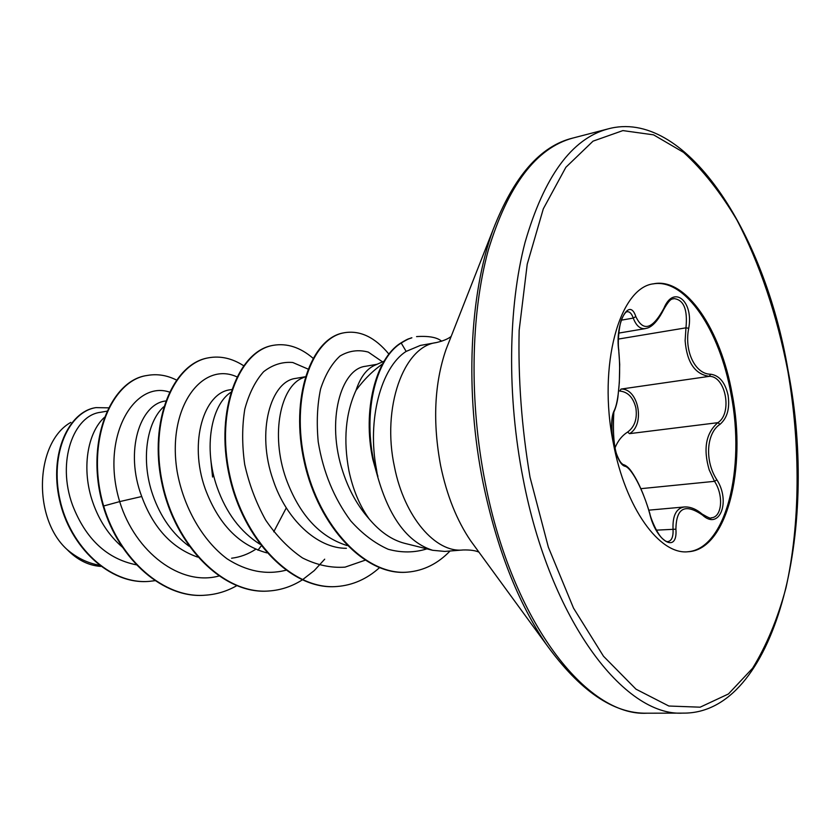 <?xml version="1.0" encoding="UTF-8"?>
<svg xmlns="http://www.w3.org/2000/svg" width="840" height="840" viewBox="0 0 840 840"><rect width="100%" height="100%" fill="white"/><g stroke="black" fill="none" stroke-linecap="round" stroke-linejoin="round"><path stroke-width="1.26" d="M649.667 513.461C643.283 490.119 631.008 466.736 624.635 466.2C620.277 464.699 616.497 456.74 613.295 442.323C610.9 427.487 611.163 416.987 614.072 410.834C618.765 402.497 621.012 372.929 618.744 350.627C614.744 323.957 629.181 296.048 635.817 316.554C643.146 332.062 652.491 329.364 663.841 308.427C673.617 284.204 693.84 301.245 688.726 328.272C684.033 351.362 695.341 374.356 710.745 374.231C719.408 375.491 725.183 382.505 728.081 395.252C729.96 408.356 727.272 418.036 720.027 424.305C706.272 433.146 704.55 461.171 716.898 479.829C730.937 501.68 719.492 530.933 702.471 515.067C685.094 503.139 676.242 507.843 675.906 529.179C677.901 554.19 656.145 541.832 649.667 513.461L649.845 513.587C650.611 518.395 657.363 534.366 662.592 538.734C665.091 540.971 666.855 541.926 667.905 541.579L667.905 541.579C671.759 540.876 673.46 536.624 673.029 528.812C672.557 515.476 676.347 508.19 684.38 506.961L648.879 510.153M702.471 515.067L702.135 514.069C708.383 517.734 711.396 518.973 711.197 517.797C722.001 517.545 723.965 495.59 714.514 481.331L709.223 469.949C703.017 448.822 705.894 433.072 717.853 422.678C732.659 413.522 725.75 375.827 709.264 376.352C694.943 374.262 686.9 362.376 685.125 340.704L685.965 327.831C687.771 309.404 683.718 299.659 673.806 298.578L673.806 298.578C672.735 299.806 671.391 296.037 663.936 309.089L663.841 308.427M614.975 447.983C617.768 440.969 621.978 435.656 627.627 432.065C634.63 426.867 637.392 418.856 635.901 408.03C633.328 397.541 627.963 391.881 619.794 391.052L621.023 389.078C638.505 388.175 645.456 424.725 629.528 433.65L717.853 422.678L720.027 424.305M653.069 283.909C685.23 277.945 719.891 330.477 731.062 394.328C745.637 468.468 725.907 549.234 687.572 551.775M613.305 443.016C597.566 365.484 619.521 287.395 653.646 283.794C685.923 277.127 720.951 329.889 732.186 394.181C746.855 468.762 726.8 549.969 688.159 551.733C659.704 555.198 625.307 508.127 613.305 443.016M377.58 476.375L376.446 469.193C366.923 420.21 380.961 367.374 406.151 351.414L420.305 345.44L436.349 342.573C403.651 346.416 381.476 407.6 394.495 466.988C404.292 516.999 435.687 553.192 463.071 549.969L444.78 551.418L432.695 550.305C407.673 542.336 389.298 517.682 377.58 476.375L372.813 459.344C362.313 410.781 375.491 358.774 400.565 343.161C409.416 337.796 408.356 339.192 411.243 337.901L411.884 337.774C408.996 339.077 410.056 337.68 401.205 343.035L400.565 343.161M377.024 364.287L365.536 366.282C340.841 368.876 325.805 420.935 342.878 471.765C348.915 490.266 357.683 506.006 369.191 518.973C359.751 505.858 353.02 489.878 348.978 471.019C343.182 440.244 345.513 413.364 356.003 390.369C364.067 379.376 373.233 370.335 383.492 363.269M369.191 518.973C380.058 531.856 391.818 539.952 404.471 543.28L432.695 550.305M104.549 417.26C87.549 432.401 81.081 469.014 92.862 502.519C99.236 520.789 109.137 535.721 122.556 547.302M107.079 411.159L100.286 412.335C73.763 415.538 56.469 461.244 72.492 505.029C85.68 539.059 107.027 558.999 136.531 564.858M165.575 400.995L165.386 401.026C140.217 403.967 124.32 450.912 141.729 496.514C153.279 527.909 171.916 548.1 197.631 557.088M163.643 406.833C146.79 422.048 140.553 460.152 152.859 495.138C160.545 516.999 172.599 534.009 189 546.168M231.599 558.222C240.188 557.162 248.22 554.179 255.685 549.287M273.745 531.815L286.293 507.875M231.588 389.54L230.024 389.812C204.414 392.721 188.339 441.546 205.17 488.712C218.253 523.835 238.833 545.223 266.921 552.899M230.664 392.438C211.407 405.048 203.112 447.657 217.098 487.242C226.222 512.936 240.471 531.899 259.833 544.152M347.099 545.549C319.641 536.928 299.292 514.668 286.052 478.758C270.144 433.913 280.885 386.579 302.4 378.031L305.225 376.761L295.733 378.399C270.931 381.066 255.822 431.508 273.231 480.333C286.146 519.215 317.09 548.53 346.406 548.3M384.111 361.179L374.556 365.369C366.503 369.033 360.318 377.37 356.003 390.369M100.769 566.401C88.484 565.572 77.196 559.881 66.895 549.35C32.182 517.87 35.248 442.207 70.844 422.373M66.895 549.35C76.188 557.351 86.31 562.496 97.24 564.805L99.173 565.194M141.729 496.514L119.679 501.606C99.981 436.947 134.327 380.268 169.334 392.038M218.726 576.051C180.621 586.394 135.198 552.395 119.679 501.606L103.645 505.995C84.892 442.155 111.248 380.153 147.284 375.449C157.164 373.685 166.856 375.197 176.379 379.985M155.106 580.661L149.363 581.364C110.061 584.84 70.056 546.483 59.965 499.748C49.465 452.949 69.468 411.611 95.949 407.62L108.686 407.841M103.142 506.058C119.07 560.207 164.126 599.057 205.202 595.192L205.706 595.161C164.64 599.025 119.585 560.165 103.645 505.995L103.142 506.058C84.399 442.239 110.754 380.247 146.8 375.532L147.042 375.491M149.121 581.375L148.88 581.396C109.578 584.871 69.573 546.536 59.493 499.8C48.993 453.022 69.006 411.684 95.498 407.694L95.718 407.663M210.798 459.396L212.572 477.046M257.943 550.2L261.188 545.937M236.817 376.814C202.198 360.885 166.646 407.463 177.146 471.503C183.466 506.909 202.262 540.309 227.126 558.852C246.656 571.357 266.207 575.169 285.779 570.276M307.902 369.012L292.772 362.502C282.397 361.631 272.695 364.686 263.644 371.69C255.381 380.909 249.102 393.372 244.818 409.07C242.004 426.206 241.952 444.644 244.681 464.384C249.081 484.155 256.064 502.698 265.629 520.023C276.444 535.92 288.74 548.562 302.505 557.949C316.691 565.058 330.876 568.124 345.051 567.137L364.98 560.259M382.536 361.872L368.308 352.107C358.376 349.419 348.947 350.721 340.011 356.024C331.758 363.615 325.28 374.619 320.576 389.046C317.226 405.069 316.439 422.688 318.224 441.903C323.159 471.975 334.005 498.32 350.753 520.916C362.407 533.914 374.903 543.365 388.217 549.276C401.594 552.93 414.477 552.783 426.878 548.867M205.706 595.161C216.667 594.384 226.978 591.234 236.67 585.732M243.516 365.652C232.103 358.302 220.447 355.688 208.572 357.798C173.733 363.573 148.995 420.641 162.446 483.284C175.434 545.958 224.102 594.846 269.125 590.972C280.928 590.121 291.953 586.446 302.201 579.947M302.484 579.758L314.233 570.623L324.702 559.188M312.963 358.176C300.206 347.288 286.965 343.004 273.252 345.324C239.285 350.879 215.513 409.668 229.646 474.6C243.316 539.585 292.215 590.394 336.987 586.499C352.727 585.27 366.891 579.012 379.459 567.714M388.941 354.144C374.966 337.229 360.077 330.099 344.253 332.745C311.661 338.09 290.272 397.772 304.983 462.263C319.274 526.859 366.104 576.02 407.694 572.114C423.738 570.727 437.861 563.682 450.051 550.998M441.641 341.229C437.178 337.355 428.82 335.811 416.556 336.599M208.309 357.851L208.047 357.903C173.208 363.668 148.459 420.735 161.91 483.346C174.888 546.01 223.555 594.877 268.579 591.014L268.853 590.993M272.979 345.387L272.695 345.44C238.718 350.994 214.935 409.763 229.058 474.684C242.728 539.637 291.627 590.425 336.399 586.53L336.693 586.52M343.959 332.808L343.665 332.861C311.052 338.205 289.653 397.866 304.353 462.346C318.633 526.922 365.474 576.072 407.064 572.166L407.379 572.135M377.916 476.332C360.654 424.494 372.74 360.308 401.205 343.035L406.151 351.414M618.765 333.092L645.425 328.587C640.238 329.28 636.184 325.773 633.255 318.087C631.68 313.551 629.622 311.451 627.06 311.756L627.06 311.745C625.821 311.808 624.162 313.961 622.094 318.192C619.426 322.938 617.337 342.048 618.828 350.291L618.671 350.028M627.627 432.065L629.528 433.65M624.635 466.2L622.818 464.405C625.937 465.213 628.856 467.649 631.596 471.723C638.232 481.257 644.312 495.212 649.845 513.587L649.75 513.755M656.376 530.156L675.906 529.179M640.889 488.67L714.514 481.331L716.898 479.829M614.072 410.834L613.83 412.219C612.339 411.18 610.176 432.925 614.282 446.513C616.035 453.453 618.272 458.882 620.991 462.819L622.398 464.195C622.797 463.155 611.153 461.192 613.83 412.219C615.815 407.642 617.179 402.612 617.904 397.131L619.332 382.442L619.7 364.319L618.744 350.627M621.023 389.078L709.264 376.352L710.745 374.231M635.817 316.554L633.255 318.087L621.369 320.156M618.387 339.066L685.965 327.831L688.726 328.272M523.131 478.769C550.169 620.214 624.236 716.803 683.004 713.118C774.932 714.315 819.756 531.688 788.172 371.091C764.631 230.223 684.075 107.772 607.74 128.993C571.715 138.758 544.152 176.536 525.073 242.329C508.064 307.419 506.877 396.081 523.131 478.769M530.03 477.236L548.363 547.197L573.531 608.139L603.498 656.25L635.996 689.178L668.84 706.02L700.15 707.186L728.427 693.976L752.577 668.262C766.437 645.75 777.557 618.996 785.936 588.01C800.31 523.478 800.625 446.093 787.878 371.301C777.095 315.588 759.696 263.435 736.775 219.776C720.573 192.434 702.849 169.974 683.592 152.407L653.573 134.852L622.871 130.599L593.04 141.152L565.866 167.297L543.312 208.824L527.226 264.191L519.152 330.404C518.049 378.661 521.672 427.602 530.03 477.236M448.802 342.437L493.07 229.751C513.734 176.484 540.32 145.918 572.827 138.065C536.088 148.019 507.885 185.441 488.24 250.352C470.683 314.528 469.108 401.688 485.268 482.916C512.106 621.841 586.961 716.793 646.926 713.202L683.004 713.118M493.07 229.751C469.382 294.357 464.73 392.501 483.105 482.937C496.786 548.667 517.933 602.595 546.536 644.731C580.03 691.005 613.494 713.832 646.926 713.202M448.675 342.709L445.988 349.598C434.312 383.681 432.548 422.457 440.685 465.927C446.859 495.516 456.834 520.443 470.61 540.719L475.146 546.934M474.968 546.703L546.536 644.731M436.349 342.573C443.32 340.914 448.266 338.856 451.175 336.389M208.047 357.903L208.572 357.798M268.579 591.014L269.125 590.972M272.695 345.44L273.252 345.324M336.399 586.53L336.987 586.499M343.665 332.861L344.253 332.745M407.064 572.166L407.694 572.114M463.071 549.969C470.243 549.791 475.545 550.536 478.979 552.184M572.827 138.065L607.74 128.993M702.135 514.069C696.182 509.03 690.27 506.667 684.4 506.961M645.446 328.587C645.813 327.989 653.699 329.553 663.936 309.089"/></g></svg>
